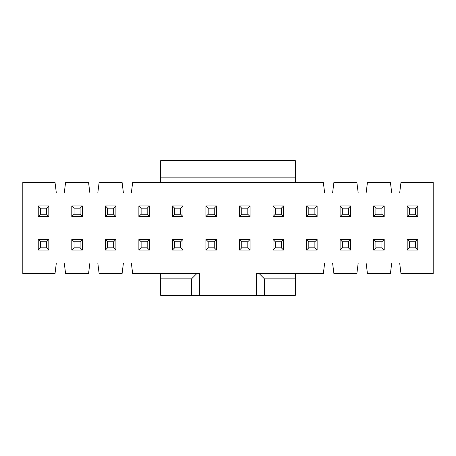 <?xml version="1.0" encoding="UTF-8"?>
<svg xmlns="http://www.w3.org/2000/svg" width="456" height="456" viewBox="0 0 456 456"><rect width="100%" height="100%" fill="white"/><g stroke="black" fill="none" stroke-linecap="round" stroke-linejoin="round"><path stroke-width="0.68" d="M256.523 295.345L256.523 273.554L295.345 273.554L295.345 295.345L160.655 295.345L160.655 273.554L132.662 273.554L131.339 262.992L123.422 262.992L122.1 273.554L99.123 273.554L97.801 262.992L89.878 262.992L88.561 273.554L65.584 273.554L64.262 262.992L56.339 262.992L55.022 273.554L22.8 273.554L22.8 182.446L55.022 182.446L56.339 193.008L64.262 193.008L65.584 182.446L88.561 182.446L89.878 193.008L97.801 193.008L99.123 182.446L122.1 182.446L123.422 193.008L131.339 193.008L132.662 182.446L160.655 182.446L160.655 160.655L295.345 160.655L295.345 182.446L160.655 182.446M295.345 182.446L323.338 182.446L324.661 193.008L332.578 193.008L333.9 182.446L356.877 182.446L358.199 193.008L366.122 193.008L367.439 182.446L390.416 182.446L391.738 193.008L399.661 193.008L400.978 182.446L433.2 182.446L433.2 273.554L400.978 273.554L399.661 262.992L391.738 262.992L390.416 273.554L367.439 273.554L366.122 262.992L358.199 262.992L356.877 273.554L333.9 273.554L332.578 262.992L324.661 262.992L323.338 273.554L295.345 273.554M38.247 216.514L38.247 205.947L48.815 205.947L48.815 216.514L38.247 216.514L40.493 214.269L40.493 208.192L38.247 205.947M38.247 250.053L38.247 239.485L48.815 239.485L48.815 250.053L38.247 250.053L40.493 247.807L40.493 241.731L38.247 239.485M259.162 273.554L264.446 278.838L295.345 278.838M264.446 278.838L264.446 295.345M191.554 295.345L191.554 278.838L196.838 273.554L199.477 273.554L199.477 295.345M191.554 278.838L160.655 278.838M196.838 273.554L160.655 273.554M295.345 177.162L160.655 177.162M417.753 205.947L417.753 216.514L407.185 216.514L407.185 205.947L417.753 205.947L415.507 208.192L415.507 214.269L417.753 216.514M417.753 239.485L417.753 250.053L407.185 250.053L407.185 239.485L417.753 239.485L415.507 241.731L415.507 247.807L417.753 250.053M384.208 205.947L384.208 216.514L373.646 216.514L373.646 205.947L384.208 205.947L381.968 208.192L381.968 214.269L384.208 216.514M384.208 239.485L384.208 250.053L373.646 250.053L373.646 239.485L384.208 239.485L381.968 241.731L381.968 247.807L384.208 250.053M350.67 250.053L340.108 250.053L340.108 239.485L350.67 239.485L350.67 250.053L348.424 247.807L342.353 247.807L340.108 250.053M350.67 216.514L340.108 216.514L340.108 205.947L350.67 205.947L350.67 216.514L348.424 214.269L342.353 214.269L340.108 216.514M71.791 250.053L71.791 239.485L82.354 239.485L82.354 250.053L71.791 250.053L74.032 247.807L74.032 241.731L71.791 239.485M71.791 205.947L82.354 205.947L82.354 216.514L71.791 216.514L71.791 205.947L74.032 208.192L80.108 208.192L82.354 205.947M105.33 250.053L105.33 239.485L115.892 239.485L115.892 250.053L105.33 250.053L107.576 247.807L107.576 241.731L105.33 239.485M105.33 216.514L105.33 205.947L115.892 205.947L115.892 216.514L105.33 216.514L107.576 214.269L107.576 208.192L105.33 205.947M138.869 250.053L138.869 239.485L149.431 239.485L149.431 250.053L138.869 250.053L141.115 247.807L141.115 241.731L138.869 239.485M138.869 216.514L138.869 205.947L149.431 205.947L149.431 216.514L138.869 216.514L141.115 214.269L141.115 208.192L138.869 205.947M317.131 239.485L317.131 250.053L306.569 250.053L306.569 239.485L317.131 239.485L314.885 241.731L314.885 247.807L317.131 250.053M317.131 216.514L306.569 216.514L306.569 205.947L317.131 205.947L317.131 216.514L314.885 214.269L308.815 214.269L306.569 216.514M172.408 239.485L182.97 239.485L182.97 250.053L172.408 250.053L172.408 239.485L174.654 241.731L180.73 241.731L182.97 239.485M172.408 216.514L172.408 205.947L182.97 205.947L182.97 216.514L172.408 216.514L174.654 214.269L174.654 208.192L172.408 205.947M250.053 239.485L250.053 250.053L239.485 250.053L239.485 239.485L250.053 239.485L247.807 241.731L247.807 247.807L250.053 250.053M250.053 216.514L239.485 216.514L239.485 205.947L250.053 205.947L250.053 216.514L247.807 214.269L241.731 214.269L239.485 216.514M216.514 216.514L205.947 216.514L205.947 205.947L216.514 205.947L216.514 216.514L214.269 214.269L208.192 214.269L205.947 216.514M205.947 250.053L205.947 239.485L216.514 239.485L216.514 250.053L205.947 250.053L208.192 247.807L208.192 241.731L205.947 239.485M283.592 205.947L283.592 216.514L273.03 216.514L273.03 205.947L283.592 205.947L281.346 208.192L281.346 214.269L283.592 216.514M273.03 250.053L273.03 239.485L283.592 239.485L283.592 250.053L273.03 250.053L275.27 247.807L275.27 241.731L273.03 239.485M40.493 208.192L46.569 208.192L48.815 205.947M46.569 208.192L46.569 214.269L48.815 216.514M46.569 214.269L40.493 214.269M40.493 241.731L46.569 241.731L48.815 239.485M46.569 241.731L46.569 247.807L48.815 250.053M46.569 247.807L40.493 247.807M415.507 214.269L409.431 214.269L407.185 216.514M409.431 214.269L409.431 208.192L407.185 205.947M409.431 208.192L415.507 208.192M415.507 247.807L409.431 247.807L407.185 250.053M409.431 247.807L409.431 241.731L407.185 239.485M409.431 241.731L415.507 241.731M381.968 214.269L375.892 214.269L373.646 216.514M375.892 214.269L375.892 208.192L373.646 205.947M375.892 208.192L381.968 208.192M381.968 247.807L375.892 247.807L373.646 250.053M375.892 247.807L375.892 241.731L373.646 239.485M375.892 241.731L381.968 241.731M342.353 247.807L342.353 241.731L340.108 239.485M342.353 241.731L348.424 241.731L350.67 239.485M348.424 241.731L348.424 247.807M342.353 214.269L342.353 208.192L340.108 205.947M342.353 208.192L348.424 208.192L350.67 205.947M348.424 208.192L348.424 214.269M74.032 241.731L80.108 241.731L82.354 239.485M80.108 241.731L80.108 247.807L82.354 250.053M80.108 247.807L74.032 247.807M80.108 208.192L80.108 214.269L82.354 216.514M80.108 214.269L74.032 214.269L71.791 216.514M74.032 214.269L74.032 208.192M107.576 241.731L113.647 241.731L115.892 239.485M113.647 241.731L113.647 247.807L115.892 250.053M113.647 247.807L107.576 247.807M107.576 208.192L113.647 208.192L115.892 205.947M113.647 208.192L113.647 214.269L115.892 216.514M113.647 214.269L107.576 214.269M141.115 241.731L147.185 241.731L149.431 239.485M147.185 241.731L147.185 247.807L149.431 250.053M147.185 247.807L141.115 247.807M141.115 208.192L147.185 208.192L149.431 205.947M147.185 208.192L147.185 214.269L149.431 216.514M147.185 214.269L141.115 214.269M314.885 247.807L308.815 247.807L306.569 250.053M308.815 247.807L308.815 241.731L306.569 239.485M308.815 241.731L314.885 241.731M308.815 214.269L308.815 208.192L306.569 205.947M308.815 208.192L314.885 208.192L317.131 205.947M314.885 208.192L314.885 214.269M180.73 241.731L180.73 247.807L182.97 250.053M180.73 247.807L174.654 247.807L172.408 250.053M174.654 247.807L174.654 241.731M174.654 208.192L180.73 208.192L182.97 205.947M180.73 208.192L180.73 214.269L182.97 216.514M180.73 214.269L174.654 214.269M247.807 247.807L241.731 247.807L239.485 250.053M241.731 247.807L241.731 241.731L239.485 239.485M241.731 241.731L247.807 241.731M241.731 214.269L241.731 208.192L239.485 205.947M241.731 208.192L247.807 208.192L250.053 205.947M247.807 208.192L247.807 214.269M208.192 214.269L208.192 208.192L205.947 205.947M208.192 208.192L214.269 208.192L216.514 205.947M214.269 208.192L214.269 214.269M208.192 241.731L214.269 241.731L216.514 239.485M214.269 241.731L214.269 247.807L216.514 250.053M214.269 247.807L208.192 247.807M281.346 214.269L275.27 214.269L273.03 216.514M275.27 214.269L275.27 208.192L273.03 205.947M275.27 208.192L281.346 208.192M275.27 241.731L281.346 241.731L283.592 239.485M281.346 241.731L281.346 247.807L283.592 250.053M281.346 247.807L275.27 247.807"/></g></svg>
